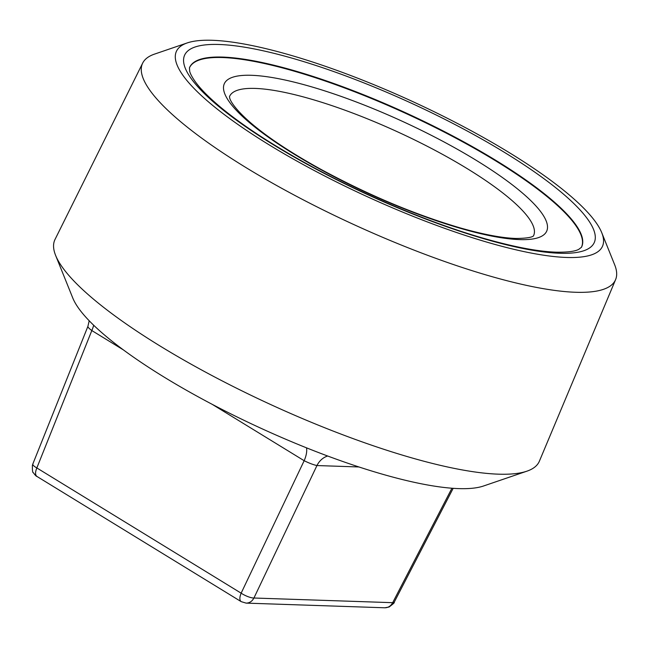 <?xml version="1.0" encoding="UTF-8"?>
<svg xmlns="http://www.w3.org/2000/svg" width="648" height="648" viewBox="0 0 648 648"><rect width="100%" height="100%" fill="white"/><g stroke="black" fill="none" stroke-linecap="round" stroke-linejoin="round"><path stroke-width="0.97" d="M601.749 232.705L614.669 264.789A260.075 58.506 -155.4 0 1 615.6 279.612L539.379 461.198A266.36 59.916 -155.4 0 1 526.905 471.177L483.538 486A232.178 52.229 -155.4 0 1 163.928 376.99A232.178 52.229 -155.4 0 1 72.738 297.918L55.623 255.409A266.36 59.916 -155.4 0 1 55.023 239.444L142.682 63.091A260.075 58.506 -155.4 0 1 154.508 54.116L187.24 42.922A234.276 52.699 -155.4 0 1 509.733 152.92A234.276 52.699 -155.4 0 1 601.749 232.705A234.276 52.699 -155.4 0 1 501.771 246.281A234.276 52.699 -155.4 0 1 269.131 144.836A234.276 52.699 -155.4 0 1 187.24 42.922M526.905 471.177A266.36 59.916 -155.4 0 1 160.242 346.113A266.36 59.916 -155.4 0 1 55.623 255.409M615.6 279.612A260.075 58.506 -155.4 0 1 245.414 167.241A260.075 58.506 -155.4 0 1 142.682 63.091M189.427 67.927A215.549 48.487 -155.4 0 1 405.713 113.376A215.549 48.487 -155.4 0 1 581.386 247.39M451.923 488.228L392.672 602.681A10.076 2.122 27.4 0 0 394 602.502A10.076 2.122 27.4 0 0 394.146 602.332L394.081 602.462C394.964 602.332 393.304 603.847 389.084 607.006L384.847 607.784C388.241 607.743 390.849 606.042 392.672 602.681L253.927 598.015C252.113 601.376 249.504 603.077 246.11 603.118L384.839 607.784M32.797 464.065A10.076 2.406 21.8 0 0 36.839 467.945C35.13 472.19 35.146 475.016 36.895 476.418L241.178 601.636C239.444 600.242 239.436 597.415 241.145 593.171A10.076 2.73 25.4 0 0 253.927 598.015L316.953 465.548C313.519 464.827 309.25 463.215 304.163 460.712L241.145 593.171L36.839 467.945L91.822 330.553C89.06 328.52 87.755 327.119 87.917 326.333L32.797 464.065M93.668 325.231A20.153 9.307 -58.5 0 1 91.822 330.553L123.476 349.952M306.52 447.841A20.153 9.307 -58.5 0 1 304.163 460.712L212.107 404.279M327.686 456.014A20.153 17.294 -88.1 0 0 316.953 465.548L358.927 466.965M273.772 144.99A225.237 50.666 -155.4 0 1 219.113 44.485A225.237 50.666 -155.4 0 1 505.092 152.766A225.237 50.666 -155.4 0 1 559.742 253.271A225.237 50.666 -155.4 0 1 273.772 144.99M189.475 67.797A215.573 48.495 -155.4 0 1 405.899 112.906A215.573 48.495 -155.4 0 1 581.459 247.269L578.713 249.375C574.922 251.424 567.397 252.356 556.146 252.177C538.067 251.546 514.285 247.042 484.801 238.658C430.677 223.244 362.718 194.667 306.496 163.628C269.698 143.305 240.44 123.987 218.732 105.689C207.927 96.471 200.054 88.403 195.121 81.494C192.075 77.128 190.261 73.718 189.67 71.256L189.475 67.797M294.484 154.386A177.244 39.868 -155.4 0 1 251.473 75.298A177.244 39.868 -155.4 0 1 476.523 160.51A177.244 39.868 -155.4 0 1 519.534 239.598A177.244 39.868 -155.4 0 1 294.484 154.386M229.481 96.633A167.184 37.608 -155.4 0 1 255.215 88.42A167.184 37.608 -155.4 0 1 434.63 150.117A167.184 37.608 -155.4 0 1 533.49 235.815M533.523 235.783C533.644 234.916 535.297 238.343 515.784 238.456C501.844 237.986 483.327 234.471 460.242 227.91C414.485 214.439 367.878 194.829 320.428 169.079C290.604 152.596 267.211 137.052 250.241 122.448C233.061 107.414 229.862 99.549 229.651 97.767L229.489 96.584M453.171 488.317L394.146 602.332M89.197 320.768L87.917 326.333M246.11 603.118L241.186 601.636M32.983 463.814L32.4 465.272C32.303 470.367 32.602 472.829 33.307 472.651C35.146 475.178 36.345 476.434 36.895 476.418"/></g></svg>
